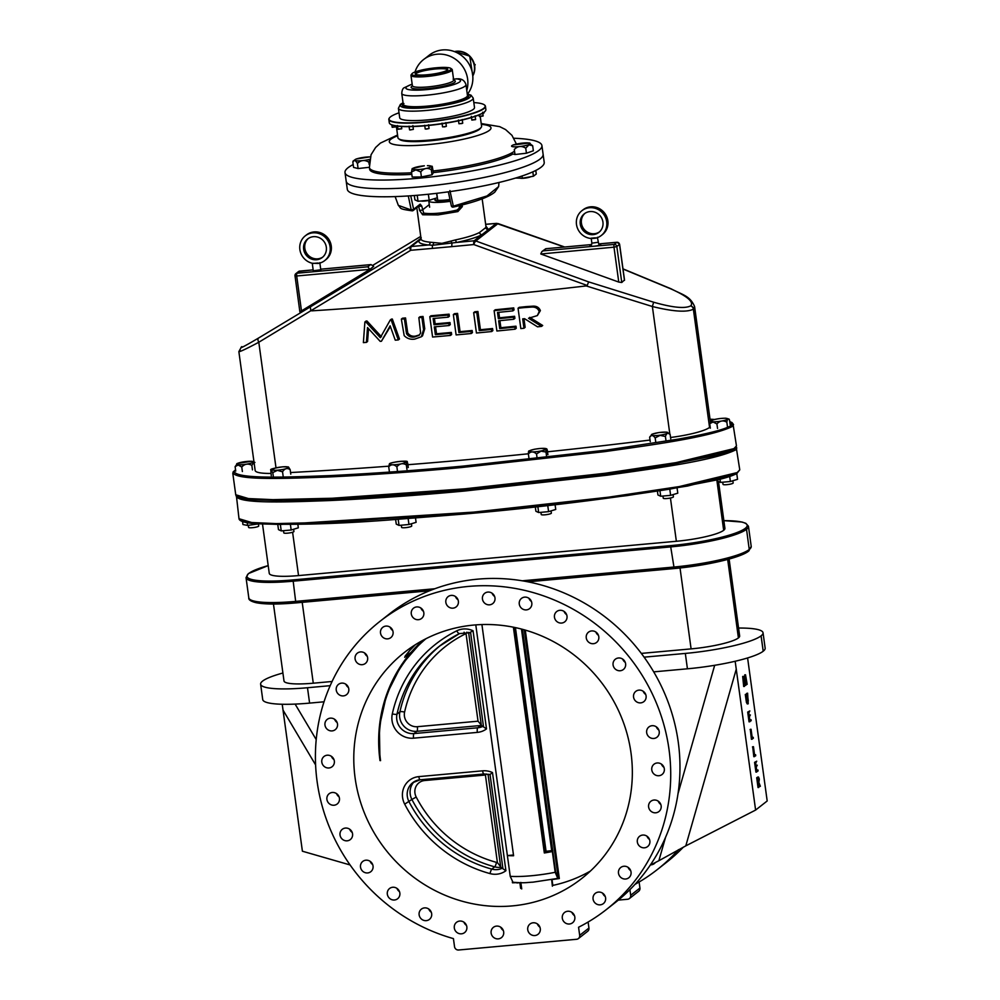 <?xml version="1.0" encoding="UTF-8"?>
<svg xmlns="http://www.w3.org/2000/svg" width="1000" height="1000" viewBox="0 0 1000 1000"><rect width="100%" height="100%" fill="white"/><g stroke="black" fill="none" stroke-linecap="round" stroke-linejoin="round"><path stroke-width="1.5" d="M618.35 900.1L627.6 899.262A3.725 3.538 -128.1 0 0 630.675 895.288L629.9 889.65M635.013 884.35A183.25 174.125 -128.1 0 0 657.2 869.65A183.25 174.125 -128.1 0 0 678.487 849.675M655.425 862.487A6.525 6.2 51.9 0 1 650.837 864.837M683.388 847.113A183.25 174.125 51.9 0 1 666.462 862.387L657.2 869.65M659.013 801.787A165.688 157.438 51.9 0 1 658.875 802.425A6.525 6.2 -128.1 0 0 660.775 804.4M662.95 765.55A165.688 157.438 51.9 0 1 662.95 766.5A6.525 6.2 -128.1 0 0 663.95 767.337M528.9 598.263A6.525 6.2 -128.1 0 0 529.538 599.525A165.688 157.438 51.9 0 1 530.462 599.738M492.075 593.2A6.525 6.2 -128.1 0 0 493.625 595.612A165.688 157.438 51.9 0 1 494.237 595.612M639.113 882.013L639.938 888.025A3.725 3.538 51.9 0 1 638.663 891.275L629.4 898.55M631.013 752.95A143.663 136.512 -128.1 0 0 543.55 636.775A143.663 136.512 -128.1 0 0 404.363 652.463A143.663 136.512 -128.1 0 0 355.112 778A143.663 136.512 -128.1 0 0 442.575 894.175A143.663 136.512 -128.1 0 0 581.763 878.487A143.663 136.512 -128.1 0 0 631.013 752.95M409.625 650.625A143.663 136.512 51.9 0 1 415.35 644.712L409.675 650.575A3.938 1.212 -137.7 0 1 409.675 650.575A3.938 1.212 -137.7 0 1 409.625 650.625L404.675 657.312A3.938 3.738 -128.1 0 0 405.363 655.8M588.112 922.038L588.938 928.05A3.725 3.538 51.9 0 1 587.65 931.312L578.4 938.575A3.725 3.538 -128.1 0 0 579.675 935.325L588.938 928.05M579.675 935.325L578.562 927.25A183.25 174.125 -128.1 0 0 606.2 909.675L615.462 902.412A183.25 174.125 -128.1 0 0 678.275 742.288A183.25 174.125 -128.1 0 0 566.725 594.113A183.25 174.125 -128.1 0 0 389.188 614.113L379.938 621.375A183.25 174.125 -128.1 0 0 317.113 781.513A183.25 174.125 -128.1 0 0 453.425 938.612L454.538 946.688A3.725 3.538 -128.1 0 0 458.612 950L576.6 939.287A3.725 3.538 -128.1 0 0 578.4 938.575M455.462 596.525A6.525 6.2 -128.1 0 0 458 599.763M420.913 608.062A6.525 6.2 -128.1 0 0 423.45 611.3M390.15 627.225A6.525 6.2 -128.1 0 0 392.688 630.462M364.712 653.062A6.525 6.2 -128.1 0 0 367.25 656.287M345.887 684.262A6.525 6.2 -128.1 0 0 348.425 687.5M334.6 719.275A6.525 6.2 -128.1 0 0 337.137 722.513M331.425 756.338A6.525 6.2 -128.1 0 0 333.963 759.575M336.538 793.6A6.525 6.2 -128.1 0 0 339.075 796.838M349.65 829.188A6.525 6.2 -128.1 0 0 352.188 832.425M370.138 861.325A6.525 6.2 -128.1 0 0 372.675 864.55M396.95 888.388A6.525 6.2 -128.1 0 0 399.487 891.612M428.75 909.013A6.525 6.2 -128.1 0 0 431.287 912.25M463.95 922.188A6.525 6.2 -128.1 0 0 466.488 925.425M500.775 927.237A6.525 6.2 -128.1 0 0 503.312 930.475M537.375 923.913A6.525 6.2 -128.1 0 0 539.913 927.15M571.925 912.387A6.525 6.2 -128.1 0 0 574.462 915.612M602.688 893.225A6.525 6.2 -128.1 0 0 605.225 896.45M628.125 867.387A6.525 6.2 -128.1 0 0 630.662 870.625M646.963 836.188A6.525 6.2 -128.1 0 0 649.5 839.412M494.975 597.888A6.525 6.2 -128.1 0 0 484.688 593.325A6.525 6.2 -128.1 0 0 486.425 604.3A6.525 6.2 -128.1 0 0 494.975 597.888M531.8 602.938A6.525 6.2 -128.1 0 0 521.512 598.375A6.525 6.2 -128.1 0 0 523.237 609.35A6.525 6.2 -128.1 0 0 531.8 602.938M567 616.112A6.525 6.2 -128.1 0 0 556.7 611.55A6.525 6.2 -128.1 0 0 558.438 622.525A6.525 6.2 -128.1 0 0 567 616.112M598.8 636.737A6.525 6.2 -128.1 0 0 588.5 632.175A6.525 6.2 -128.1 0 0 590.237 643.162A6.525 6.2 -128.1 0 0 598.8 636.737M625.612 663.8A6.525 6.2 -128.1 0 0 615.312 659.237A6.525 6.2 -128.1 0 0 617.05 670.212A6.525 6.2 -128.1 0 0 625.612 663.8M646.087 695.938A6.525 6.2 -128.1 0 0 635.8 691.363A6.525 6.2 -128.1 0 0 637.537 702.35A6.525 6.2 -128.1 0 0 646.087 695.938M659.212 731.525A6.525 6.2 -128.1 0 0 648.913 726.95A6.525 6.2 -128.1 0 0 650.65 737.938A6.525 6.2 -128.1 0 0 659.212 731.525M664.312 768.787A6.525 6.2 -128.1 0 0 654.025 764.212A6.525 6.2 -128.1 0 0 655.763 775.2A6.525 6.2 -128.1 0 0 664.312 768.787M661.15 805.85A6.525 6.2 -128.1 0 0 650.85 801.287A6.525 6.2 -128.1 0 0 652.588 812.262A6.525 6.2 -128.1 0 0 661.15 805.85M649.862 840.863A6.525 6.2 -128.1 0 0 639.575 836.3A6.525 6.2 -128.1 0 0 641.3 847.275A6.525 6.2 -128.1 0 0 649.862 840.863M631.038 872.075A6.525 6.2 -128.1 0 0 620.737 867.5A6.525 6.2 -128.1 0 0 622.475 878.487A6.525 6.2 -128.1 0 0 631.038 872.075M605.6 897.9A6.525 6.2 -128.1 0 0 595.3 893.337A6.525 6.2 -128.1 0 0 597.038 904.312A6.525 6.2 -128.1 0 0 605.6 897.9M574.825 917.062A6.525 6.2 -128.1 0 0 564.538 912.5A6.525 6.2 -128.1 0 0 566.275 923.475A6.525 6.2 -128.1 0 0 574.825 917.062M540.275 928.6A6.525 6.2 -128.1 0 0 529.987 924.025A6.525 6.2 -128.1 0 0 531.725 935.013A6.525 6.2 -128.1 0 0 540.275 928.6M503.675 931.925A6.525 6.2 -128.1 0 0 493.375 927.35A6.525 6.2 -128.1 0 0 495.112 938.337A6.525 6.2 -128.1 0 0 503.675 931.925M466.85 926.875A6.525 6.2 -128.1 0 0 456.562 922.3A6.525 6.2 -128.1 0 0 458.288 933.288A6.525 6.2 -128.1 0 0 466.85 926.875M431.662 913.7A6.525 6.2 -128.1 0 0 421.362 909.137A6.525 6.2 -128.1 0 0 423.1 920.113A6.525 6.2 -128.1 0 0 431.662 913.7M399.85 893.062A6.525 6.2 -128.1 0 0 389.562 888.5A6.525 6.2 -128.1 0 0 391.3 899.475A6.525 6.2 -128.1 0 0 399.85 893.062M373.038 866A6.525 6.2 -128.1 0 0 362.75 861.438A6.525 6.2 -128.1 0 0 364.487 872.412A6.525 6.2 -128.1 0 0 373.038 866M352.562 833.875A6.525 6.2 -128.1 0 0 342.262 829.312A6.525 6.2 -128.1 0 0 344 840.288A6.525 6.2 -128.1 0 0 352.562 833.875M339.438 798.288A6.525 6.2 -128.1 0 0 329.15 793.725A6.525 6.2 -128.1 0 0 330.875 804.7A6.525 6.2 -128.1 0 0 339.438 798.288M334.338 761.025A6.525 6.2 -128.1 0 0 324.038 756.462A6.525 6.2 -128.1 0 0 325.775 767.438A6.525 6.2 -128.1 0 0 334.338 761.025M337.5 723.962A6.525 6.2 -128.1 0 0 327.212 719.388A6.525 6.2 -128.1 0 0 328.95 730.375A6.525 6.2 -128.1 0 0 337.5 723.962M348.787 688.938A6.525 6.2 -128.1 0 0 338.488 684.375A6.525 6.2 -128.1 0 0 340.225 695.362A6.525 6.2 -128.1 0 0 348.787 688.938M367.625 657.738A6.525 6.2 -128.1 0 0 357.325 653.175A6.525 6.2 -128.1 0 0 359.062 664.15A6.525 6.2 -128.1 0 0 367.625 657.738M393.062 631.9A6.525 6.2 -128.1 0 0 382.762 627.337A6.525 6.2 -128.1 0 0 384.5 638.325A6.525 6.2 -128.1 0 0 393.062 631.9M423.825 612.737A6.525 6.2 -128.1 0 0 413.525 608.175A6.525 6.2 -128.1 0 0 415.262 619.163A6.525 6.2 -128.1 0 0 423.825 612.737M458.375 601.213A6.525 6.2 -128.1 0 0 448.075 596.65A6.525 6.2 -128.1 0 0 449.812 607.625A6.525 6.2 -128.1 0 0 458.375 601.213M606.2 909.675A183.25 174.125 -128.1 0 0 669.025 749.55A183.25 174.125 -128.1 0 0 557.463 601.375A183.25 174.125 -128.1 0 0 379.938 621.375M641.338 653.4L691.1 648.888A39.25 6.412 -7.8 0 0 738.413 637.913L738.462 637.888A39.25 6.412 -7.8 0 0 739.65 635.975L729.112 559.05M273.463 604.025L284 680.975A39.25 6.412 -7.8 0 0 313.275 683.2L332.088 681.488M316.212 739.6L295.125 704.1M747.6 657.95L767.188 800.975L755.612 810.062L685.8 845.863L658.863 860.725L665.525 837.425M678.037 793.6L714.675 665.3M658.863 860.725L650.25 865.138M735.163 661.263L755.612 810.062M760.088 786.45L758.575 782.638L758.787 787.463L757.45 777.7L758.512 777.013L759.35 779.1L758.838 782.425L760.362 786.237L759.338 786.513L758.675 784.875M757.712 777.075L756.7 777.763L758.037 787.537L758.787 787.463M745.788 685.375L743.925 679.025L744.438 686.425L743.425 676.413L745.562 683.6L745.512 674.775L747.175 684.287L745.75 677.613L745.825 685.337L745.025 685.438L744.338 683.088M746.95 684.45L746.2 684.525L745.8 682.275M744.788 680.925L744.725 674.862L745.512 674.775M744.438 686.425L743.688 686.5L742.675 676.475L743.45 676.388M746.425 702.412L747.288 703.95L748.225 703.8L746.425 702.412L745.288 694.488L746.263 694.25L747.85 702.825M747.325 702.875L746.637 693.425L747.613 693.188L748.225 703.8M749.812 720.125L751.038 719.688L751.175 720.688L749.038 721.838L747.7 712.075L749.837 710.925L748.812 712.837L749.225 715.837L750.387 714.938L749.163 715.375M752.2 737.575L753.2 737.3L753.337 738.3L751.425 739.287L750.312 729.35L751.062 729.275L752.262 738.037L753.2 737.3M754.587 754.987L755.588 754.712L755.725 755.725L753.812 756.7L752.688 746.762L753.45 746.688L754.65 755.462L755.588 754.712M756.7 770.4L757.925 769.963L758.062 770.962L755.925 772.113L754.587 762.35L756.725 761.2L755.7 763.112L756.112 766.112L757.275 765.2L756.038 765.638M350.075 864.95L302.4 851.213L282.225 704.25M282.913 673.012A62.85 10.263 -7.8 0 0 262.587 681.1A62.85 10.263 -7.8 0 0 260.625 684.175L262.725 699.55A62.85 10.263 -7.8 0 0 309.6 703.112L324.025 701.8M653.713 671.862L687.425 668.8A62.85 10.263 -7.8 0 0 763.188 651.237L763.225 651.2A62.85 10.263 -7.8 0 0 765.15 648.15L763.037 632.775A62.85 10.263 -7.8 0 0 738.562 628.038M315.6 764.925L283.087 710.2M736.3 669.038L685.8 845.863M260.625 684.175A62.85 10.263 -7.8 0 0 307.488 687.738L330.175 685.675M644.112 657.163L685.325 653.425A62.85 10.263 -7.8 0 0 761.075 635.85L761.112 635.825A62.85 10.263 -7.8 0 0 763.037 632.775M747.725 551.475A61.013 9.963 172.2 0 1 674.188 568.525L670.725 546.9L292.9 581.213A62.85 10.263 172.2 0 1 246.038 577.65L248.8 597.825A62.85 10.263 -7.8 0 0 295.663 601.388L293.025 579.913L670.85 545.6A61.737 10.088 -7.8 0 0 745.263 528.337A1.113 1.062 51.9 0 1 746.488 529.338A62.85 10.263 172.2 0 1 670.725 546.9L670.85 545.6M745.475 674.8L744.725 674.862M743.425 676.413L742.675 676.475M747.175 702.337L746.038 694.412L745.288 694.488M747.975 702.85L747.387 693.363L746.637 693.425M748.375 700.75L747.625 700.812M749.788 721.775L748.45 712.013L747.7 712.075M750.387 714.938L749.362 716.85L749.875 720.6L751.038 719.688M748.45 712.013L749.837 710.925M752.175 739.212L750.837 729.45L750.088 729.525M754.562 756.625L753.225 746.862L752.475 746.938M756.675 772.05L755.337 762.288L754.587 762.35M757.275 765.2L756.25 767.113L756.762 770.875L757.925 769.963M755.337 762.288L756.725 761.2M757.45 777.7L756.7 777.763M757.812 778.525L758.25 781.787L759.125 779.275L757.812 778.525M758.425 777.025L757.763 777.075M757.95 781.513L758.375 779.338L757.513 778.238M759.125 779.275L758.375 779.338M745.3 528.312A61.737 10.088 -7.8 0 0 723.863 520.65L742.062 522.05L745.863 523.325L748.45 526.25A62.85 10.263 172.2 0 1 746.525 529.3L749.25 549.5L746.525 529.3A1.113 1.062 51.9 0 0 745.3 528.312L745.263 528.337M248.875 573.413A1.113 1.062 51.9 0 0 248.337 573.625L248.375 573.6A1.113 1.062 51.9 0 1 248.375 573.6L268.2 565.612A61.737 10.088 -7.8 0 0 248.912 573.387L248.875 573.413A61.737 10.088 -7.8 0 0 293.025 579.913M718.5 481.5L724.912 528.362A39.25 6.412 172.2 0 1 723.713 530.262L723.675 530.3A39.25 6.412 172.2 0 1 676.363 541.275L298.538 575.588A39.25 6.412 172.2 0 1 269.262 573.362L262.512 524.1M717.525 479.85L717.7 481.125L720.462 482.4L730.387 481.5L737.55 479.325L736.762 473.6A1.113 1.013 -119 0 1 736.35 473.725L687.6 486.025L626.825 495.625L504.975 510.112L280.475 524.475M280.338 524.475L255.275 523.612L240.512 520.237M736.737 473.612A1.113 1.013 -119 0 0 737.225 472.562L739.762 469.837L736.737 473.612C732.75 475.637 726.737 477.625 718.7 479.562L669.788 489.125C600.388 499.9 531.825 508.2 464.1 514.038L386.825 520.163C336.262 523.962 292.575 525.15 255.763 523.7C244.975 522.888 239.387 521.237 239 518.725L251.737 522.525L276.163 523.6L335.588 522.188L468.325 512.712L608.513 497.188L679.287 486.575L737.225 472.562M733.775 449.363L735.25 448.075M236.213 495.875A1.113 1.087 -149.5 0 0 236.225 496.125C238.875 504.3 291.775 501.875 330.85 500.513C373.6 498.475 418.237 495.312 464.762 491.012L607.413 475.175C651.475 468.95 714.15 460.688 735.65 449.9L736.5 449.038A1.113 1.087 34.4 0 0 735.612 448.088M658.238 801.162A6.525 6.2 -128.1 0 0 658.875 802.425M661.413 764.1A6.525 6.2 -128.1 0 0 662.95 766.5M656.312 726.838A6.525 6.2 -128.1 0 0 658.85 730.075M643.188 691.25A6.525 6.2 -128.1 0 0 645.725 694.488M622.7 659.125A6.525 6.2 -128.1 0 0 625.237 662.35M595.887 632.062A6.525 6.2 -128.1 0 0 598.425 635.3M564.087 611.425A6.525 6.2 -128.1 0 0 566.625 614.663M529.538 599.525A6.525 6.2 -128.1 0 0 531.438 601.487M493.625 595.612A6.525 6.2 -128.1 0 0 494.613 596.438M551.962 879.55L552.863 885.4A142.875 135.762 -128.1 0 0 590.438 871.038M522.487 629.325L555.65 872.138L559.325 878.55L551.475 879.638M425.913 638.737A142.875 135.762 -128.1 0 0 380.562 760.638M516.812 882.625L512.487 882.812L512.375 882M482.625 770.825A19.663 18.688 51.9 0 1 492.488 772.575L505.925 870.725A19.663 18.688 51.9 0 1 490.037 873.6A132.5 125.913 51.9 0 1 404.688 804.15A19.663 18.688 51.9 0 1 402.587 797.562A19.663 18.688 51.9 0 1 418.837 776.625L482.625 770.825A3.938 1.037 84.8 0 0 483.938 773.988A3.938 1.037 84.8 0 0 484.113 773.925M473.05 630.763L486.5 728.913A19.663 18.688 51.9 0 1 477.35 732.387L413.562 738.175A19.663 18.688 51.9 0 1 392.05 720.675A19.663 18.688 51.9 0 1 392.312 713.863A132.5 125.913 51.9 0 1 456.775 630.812A19.663 18.688 51.9 0 1 473.05 630.763L469.862 632.525M500.775 867.262A15.738 14.95 51.9 0 1 494.712 866.85L491.812 869.112A15.738 14.95 -128.1 0 0 502.15 868.263L500.875 867.25M488.025 774.188L500.825 867.65M502.15 868.263L505.925 870.725M502.95 868.725L490.037 774.475L489.288 774.35M481.35 725.438A15.738 14.95 51.9 0 1 480.688 725.512L416.9 731.312A15.738 14.95 51.9 0 1 399.9 711.85L397 714.125A15.738 14.95 -128.1 0 0 396.788 719.575A15.738 14.95 -128.1 0 0 414 733.575L477.788 727.788A15.738 14.95 -128.1 0 0 482.725 726.438L481.438 725.425M482.725 726.438L483.525 726.9L470.613 632.663M556.962 878.525L557.737 878.325L555.188 872.288L552.337 851.5L544.325 852.975L513.387 627.188M512.962 882.262L510.225 876.325L475.788 624.888M513.488 855.013L507.388 855.562A39.337 6.425 172.2 0 0 513.587 855.763L481.912 624.562M544.325 852.975A39.337 6.425 -7.8 0 0 551.475 851.7M490.037 774.475L492.488 772.575M486.5 728.913L483.525 726.9M424.712 780.525A11.8 11.213 -128.1 0 0 416.213 797.05A124.637 118.438 -128.1 0 0 496.5 862.375A11.8 11.213 -128.1 0 0 497.4 862.575L485.412 775.013L424.712 780.525A3.938 1.037 -95.2 0 0 424.5 779.388M486.213 773.962L485.412 775.013M500.9 867.062L497.4 862.575M465.213 634A124.637 118.438 -128.1 0 0 404.588 712.113A11.8 11.213 -128.1 0 0 417.337 726.7L478.038 721.188L466.037 633.638A11.8 11.213 -128.1 0 0 465.213 634A3.938 1.2 -116.3 0 0 464.075 632.212M466.925 632.15L466.037 633.638M481.475 725.238L478.038 721.188M557 878.512L532.975 882.163C526.05 882.463 525.837 883.263 512.975 882.262L512.487 882.812M525.288 630.1L559.325 878.55L557.737 878.325A0.787 0.712 -97.7 0 0 558.25 877.525M557.65 878.337A0.787 0.762 -88 0 0 558.2 877.513L524.263 629.812M514.412 627.4L545.225 852.262L546.062 851.275L552.8 850.525M450.35 201.287A20.238 3.312 172.2 0 1 428.762 200.912L429.625 207.213M435.863 198.225A14 2.288 -7.8 0 0 435.262 198.6A14 2.288 -7.8 0 0 434.837 199.275A14 2.288 -7.8 0 0 449.975 199.513M434.837 199.275L434.95 200.062A14 2.288 -7.8 0 0 450.138 200.287M235.562 469.95L233.962 471.4C236.95 479.538 290.175 477.025 329.325 475.637C372.2 473.575 416.962 470.375 463.612 466.05L606.6 450.087L678.562 439.062C700.738 435.062 727.938 429.45 732.013 424.6L729.775 421.737M714.575 419.487L710.025 419.237M270.975 473.438A39.337 6.425 172.2 0 1 255.15 470.475L238.863 351.613L241.488 346.863A3.938 3.738 51.9 0 1 241.488 346.863L241.488 346.863A3.938 3.738 51.9 0 1 241.85 346.625C238.6 349.375 244.137 346.538 258.463 338.1L409.862 246.975A3.938 1 58.7 0 0 410.763 250.275L258.8 342.25L276 467.837M650.025 440.062A973.875 159.062 172.2 0 1 547.525 451.8M528.35 453.787A973.875 159.062 172.2 0 1 407.9 464.712M388.675 466.188A973.875 159.062 172.2 0 1 290.562 472.537M669.75 433.425L652.375 306.512C673.325 311.65 686.988 312.525 693.363 309.15L709.562 427.413A39.337 6.425 172.2 0 1 670.55 437.488M709.562 427.413L693.475 309.05L694.587 306.55C689.987 295.675 682.513 294.913 671.125 288.812A3.938 1.375 -67.1 0 1 671.137 288.825L622.975 268.85M233.962 471.4A1.113 1.087 -149.4 0 0 233.025 472.612C235.625 480.788 288.525 478.375 327.587 477.013C370.325 474.988 414.963 471.825 461.5 467.525L604.163 451.7C648.225 445.475 710.913 437.212 732.412 426.413L733.25 425.562A1.113 1.087 34.6 0 0 732.013 424.6M237.237 496.287L251.825 499.637L276.6 500.525L335.725 498.975L467.125 489.5L605.7 474.113L675.662 463.625L733.05 449.787A1.113 1.013 -119 0 0 733.925 448.625L736.462 445.9L733.45 449.663C729.538 451.662 723.662 453.612 715.8 455.525L666.975 465.112C597.438 475.913 528.737 484.237 460.863 490.087L383.587 496.213C333.013 500.012 289.325 501.188 252.512 499.738C241.713 498.938 236.112 497.275 235.738 494.762L248.463 498.575L272.887 499.65L332.287 498.25L465.025 488.787L605.212 473.263L676 462.638L733.925 448.625M586.2 285.925L587.2 285.475L473.775 244.55A3.938 0.887 -69.3 0 1 475.825 240.987L588.65 281.9L653.637 302.213L652.375 306.512L586.2 285.925A973.875 159.062 172.2 0 1 311.737 310.85M499.913 320.675L500.875 327.713A973.875 159.062 -7.8 0 0 515.975 326.188L516.263 328.275L515.1 329.175L514.812 327.088A978.6 159.825 172.2 0 1 499.725 328.625L498.65 320.8A978.6 159.825 -7.8 0 0 513.737 319.262L513.462 317.188A978.6 159.825 172.2 0 1 498.363 318.712L497.512 312.45A978.6 159.825 -7.8 0 0 512.863 310.9L512.575 308.812A978.6 159.825 172.2 0 1 494.113 310.675L496.887 331.025A978.6 159.825 -7.8 0 0 515.1 329.175M498.775 312.325L499.525 317.8A973.875 159.062 -7.8 0 0 514.612 316.275L514.9 318.363L513.737 319.262M494.113 310.675L495.262 309.762A973.875 159.062 -7.8 0 0 513.737 307.9L514.025 309.988L512.863 310.9M453.338 314.587L454.487 313.675A973.875 159.062 -7.8 0 0 457.575 313.387L460.075 331.65A973.875 159.062 -7.8 0 0 472.163 330.513L472.45 332.6L471.287 333.512L471.012 331.425A978.6 159.825 172.2 0 1 458.913 332.55L456.413 314.3A978.6 159.825 172.2 0 1 453.338 314.587L456.112 334.925A978.6 159.825 -7.8 0 0 471.287 333.512M418.85 317.638L420 316.737A973.875 159.062 -7.8 0 0 423.05 316.475L424.738 328.762L422.512 335.85L421.35 336.75L423.575 329.663L421.9 317.375A978.6 159.825 172.2 0 1 418.85 317.638L420.625 333.013L419.038 335.35L414.325 337.025C410.975 337.55 408.375 336.45 406.55 333.738L404.387 318.863A978.6 159.825 172.2 0 1 401.35 319.113L404.188 335.637C407.125 338.6 410.65 339.762 414.787 339.1L421.35 336.75M401.35 319.113L402.5 318.2A973.875 159.062 -7.8 0 0 405.538 317.95L407.713 332.837C409.55 335.55 412.137 336.637 415.487 336.112L419.575 334.862M368.525 328.663L367.575 341.488L366.413 342.4L367.512 327.562L380.2 341.362A978.6 159.825 -7.8 0 0 381.425 341.262L390.138 325.812L395.262 340.175A978.6 159.825 -7.8 0 0 398.312 339.925L391.163 319.938A978.6 159.825 172.2 0 1 390.262 320L380.3 337.663L365.8 321.9A978.6 159.825 172.2 0 1 364.9 321.962L363.375 342.625A978.6 159.825 -7.8 0 0 366.413 342.4M390.387 326.512L381.425 341.262M390.262 320L391.425 319.1A973.875 159.062 -7.8 0 0 392.325 319.025L399.475 339.012L398.312 339.925M364.9 321.962L366.062 321.05A973.875 159.062 -7.8 0 0 366.962 320.988L381.463 336.75M435.55 326.75L436.512 333.775A973.875 159.062 -7.8 0 0 451.35 332.45L451.637 334.538L450.475 335.438L450.188 333.35A978.6 159.825 172.2 0 1 435.363 334.688L434.288 326.863A978.6 159.825 -7.8 0 0 449.125 325.525L448.837 323.45A978.6 159.825 172.2 0 1 434 324.775L433.137 318.512A978.6 159.825 -7.8 0 0 448.237 317.162L447.95 315.075A978.6 159.825 172.2 0 1 429.8 316.7L432.587 337.038A978.6 159.825 -7.8 0 0 450.475 335.438M434.412 318.4L435.163 323.862A973.875 159.062 -7.8 0 0 449.988 322.537L450.275 324.625L449.125 325.525M429.8 316.7L430.95 315.788A973.875 159.062 -7.8 0 0 449.1 314.163L449.387 316.25L448.237 317.162M473.663 312.675L474.825 311.762A973.875 159.062 -7.8 0 0 477.912 311.462L480.425 329.725A973.875 159.062 -7.8 0 0 492.575 328.537L492.863 330.625L491.712 331.538L491.425 329.45A978.6 159.825 172.2 0 1 479.263 330.637L476.763 312.375A978.6 159.825 172.2 0 1 473.663 312.675L476.45 333.013A978.6 159.825 -7.8 0 0 491.712 331.538M523.962 318.738L525.138 327.35L523.975 328.263L522.688 318.875A978.6 159.825 -7.8 0 0 524.55 318.675L537.525 326.825A978.6 159.825 -7.8 0 0 541.525 326.4L528.538 318.263L537.35 315.587L539.225 311.525C537.962 308.412 535.538 306.938 531.95 307.062L524.55 307.562A978.6 159.825 172.2 0 1 518.05 308.238L520.837 328.587A978.6 159.825 -7.8 0 0 523.975 328.263M529.7 317.35L542.688 325.487L541.525 326.4M518.05 308.238L519.212 307.337A973.875 159.062 -7.8 0 0 525.712 306.65L533.112 306.15C536.7 306.025 539.125 307.512 540.388 310.613L537.35 315.6M366.962 320.988L365.8 321.9M392.325 319.025L391.163 319.938M405.538 317.95L404.387 318.863M407.713 332.837L406.55 333.738M415.487 336.112L414.325 337.025M423.05 316.475L421.9 317.375M449.1 314.163L447.95 315.075M435.163 323.862L434 324.775M449.988 322.537L448.837 323.45M436.512 333.775L435.363 334.688M451.35 332.45L450.188 333.35M457.575 313.387L456.413 314.3M460.075 331.65L458.913 332.55M472.163 330.513L471.012 331.425M477.912 311.462L476.763 312.375M480.425 329.725L479.263 330.637M492.575 328.537L491.425 329.45M513.737 307.9L512.575 308.812M499.525 317.8L498.363 318.712M514.612 316.275L513.462 317.188M500.875 327.713L499.725 328.625M515.975 326.188L514.812 327.088M533.112 306.15L531.95 307.062M540.388 310.613L539.225 311.525M485.9 226.112L488.45 229.575L481.987 234.638C476.912 237.338 468.512 239.925 456.8 242.425A958.988 156.625 -7.8 0 0 474.175 240.775A3.938 0.912 -95.5 0 0 473.775 244.55A962.837 157.262 172.2 0 1 451.875 246.625L432.413 248.388A3.938 1.087 -95.1 0 1 432.612 245.263L428.575 244.988C420.988 244.237 417.875 242.688 419.225 240.35L421.037 238.525M623 269.025L670.713 288.812C687.2 296.175 693.9 301.825 690.812 305.763A3.938 3.738 -128.1 0 1 693.475 309.05L693.363 309.15A3.938 3.738 51.9 0 0 690.7 305.863C684.95 308.837 672.6 307.625 653.637 302.213M564.35 247.037L496.45 223.375A3.938 1.175 -94.8 0 1 496.7 223.425M540.837 253.988L618.763 282.075L613.987 247.175L540.837 253.988M624.425 280L621.763 282.5L618.763 282.075M587.2 285.475L588.65 281.9M432.413 248.388A962.837 157.262 172.2 0 1 410.763 250.275A3.938 1.175 -94.8 0 1 411.413 246.475A958.988 156.625 -7.8 0 0 428.575 244.988A2.362 1.812 93.6 0 0 430.05 242.2L441.938 243.35L455.637 239.875C466.763 237.488 474.738 235.012 479.55 232.463L485.8 227.55A2.362 2.312 -157.8 0 0 488.45 229.575L496.262 223.45A958.988 156.625 -7.8 0 0 485.662 224.35M455.637 239.875A2.362 0.787 -101.2 0 0 456.8 242.425L432.612 245.263A2.362 1.412 -76.9 0 0 433.55 242.862M451.875 246.625A3.938 1 -95.3 0 1 452.025 243.5L451.087 241.262M420.75 236.388L373.05 265.175L420.75 236.388M369.8 269.35L296.7 275.988L301.475 310.887L369.812 269.425A2.362 2.237 -128.1 0 0 369.8 269.35L367.8 266.8L370.513 264.675L320.712 269.188L371 264.587L373.675 266.312A2.362 2.237 51.9 0 1 373.675 266.388L369.812 269.425M301.475 310.887L299.862 311.8L295.012 275.75A2.362 2.237 -128.1 0 1 295.825 273.688L294.938 275.863L296.7 275.988A2.362 0.625 -95.2 0 1 296.962 273.225L367.8 266.8M373.675 266.388L369.825 269.55M258.463 338.1A3.938 1.913 59.3 0 0 258.8 342.25C242.763 350.75 236.55 353.425 240.15 350.3M310.4 307.175L310.75 310.575M313.425 270.775L320.65 269.788M318.137 262.987L313.15 263.438A15.738 14.95 51.9 0 1 300.35 251.825A15.738 14.95 51.9 0 1 305.275 235.85A15.738 14.95 51.9 0 1 326.75 238.988A15.738 14.95 51.9 0 1 324.7 260.6A15.738 14.95 51.9 0 1 318.212 263.45L312.262 263.263L313.312 270.963M316.575 259.75A11.8 11.213 51.9 0 1 307.7 238.938A11.8 11.213 51.9 0 1 325.462 244.088A11.8 11.213 51.9 0 1 316.575 259.75M322.837 257.025A11.8 11.213 51.9 0 1 308.3 238.5M305.275 235.837L306.438 234.938A15.738 14.95 51.9 0 1 327.912 238.075A15.738 14.95 51.9 0 1 325.863 259.688L324.7 260.6M599.125 244.025A5.487 0.9 172.2 0 1 600.55 244.7A5.487 0.9 172.2 0 1 593.95 246.225A5.487 0.9 172.2 0 1 590.025 245.65A5.487 0.9 172.2 0 1 591.287 245.1M601.3 235.475A15.738 14.95 -128.1 0 1 595.5 238.2L591.862 238.538A15.738 14.95 -128.1 0 1 577.288 227.725A15.738 14.95 -128.1 0 1 581.875 210.725L583.038 209.812A15.738 14.95 -128.1 0 1 604.513 212.963A15.738 14.95 -128.1 0 1 602.463 234.575L601.312 235.475A15.738 14.95 -128.1 0 0 603.35 213.875A15.738 14.95 -128.1 0 0 581.875 210.725M591.812 238.125L595.45 237.8M584.9 213.388A11.8 11.213 -128.1 0 0 599.438 231.912M590.013 211.562A11.8 11.213 -128.1 0 0 581.125 227.237A11.8 11.213 -128.1 0 0 598.875 232.387A11.8 11.213 -128.1 0 0 590.013 211.562M540.812 253.825L541.9 251.55L543.337 250.85L614.25 244.412L616.962 242.288A2.362 0.625 -95.2 0 1 617.062 242.25A2.362 0.625 -95.2 0 1 617.188 242.275M545.775 248.725L591.688 244.55L545.775 248.725L541.9 251.55M462.15 205.075L462.362 206.575L457.863 211.575L438.038 214.913L422.625 214.775L419.6 210.45L418.638 206.225M421 238.238L409.862 246.975A3.938 3.738 51.9 0 1 411.413 246.475L419.225 240.35A2.362 2.312 -157.8 0 0 421.075 238.95A2.362 2.312 -157.8 0 0 421.087 238.925L416.812 207.65M479.55 232.463A2.362 2.1 -116.5 0 0 481.987 234.638L474.175 240.775A3.938 3.738 -128.1 0 1 475.825 240.987L497.9 223.663A3.938 3.738 51.9 0 0 496.262 223.45A3.938 1.175 -94.8 0 1 496.45 223.375L485.65 224.3M410.737 195.775L413.625 209.3L420.163 204.163L421.725 206L423.675 213.125C432.025 214.25 443.113 213.25 456.9 210.1L458.625 209.2L459.913 205.613M449.925 190.575L453.325 206.175L451.375 206.038L448.4 191.825M453.325 206.175L487.013 195.95L498.65 186.562L494.8 192.113C488.85 197.188 474.938 202.2 453.038 207.125L453.325 206.175M395.138 196.6L398.338 205.375L411.238 209.988L408.288 195.95M398.338 205.375L398.338 205.375C401.587 208.438 397.8 208.787 412.163 210.825L413.15 210.538A1.412 1.338 51.9 0 0 413.625 209.3L411.238 209.988A1.412 1.113 94.3 0 0 412.163 210.825L412.163 210.825A1.412 1.113 94.3 0 0 412.463 210.8A1.412 1.338 51.9 0 0 413.15 210.538L419.688 205.4A1.412 1.338 51.9 0 0 420.163 204.163M419 205.675L419.05 206.375L421.725 206M457.863 211.575A1.412 0.737 -103.6 0 0 456.9 210.1L459.762 207.862M422.625 214.775A1.412 1.25 -79.9 0 1 423.675 213.125M254.013 462.188L251.838 465.387C248.1 463.237 244.737 463.787 241.762 467.038L238.188 465L235.113 466.625L237.6 463.387M242.15 462.125L244.312 461.763M250.387 461.287L251.562 461.275M235.113 466.625L235.725 471.112M241.762 467.038L242.375 471.525M251.838 465.387L252.463 469.875M251.7 461.275L253.95 461.737M258.438 523.925L258.725 526.025A5.112 0.838 172.2 0 1 255.463 527.263A5.112 0.838 172.2 0 1 249.788 527.775A5.112 0.838 172.2 0 1 248.588 527.413L248.3 525.35M288.45 466.95L290.163 469.663C287.25 467.675 284.7 468.4 282.538 471.812L277.413 470.363L272.787 472.587L270.788 469.95L271.275 475.688M271.112 469.888L275.462 468M281.863 466.925L282.75 466.838M272.787 472.587L273.4 477.075M282.538 471.812L283.163 476.3M290.163 469.663L290.775 474.15M282.913 466.825L284.488 466.75M293.637 529.25L293.938 531.475A5.112 0.838 172.2 0 1 287.3 533.188A5.112 0.838 172.2 0 1 283.8 532.863L283.5 530.688M406.75 462.125L407.663 463.025L406.75 462.125L406.337 464.9C402.812 462.837 399.65 463.475 396.875 466.812C393.787 464.125 391.062 464.15 388.725 466.863L389.425 463.8C390.887 462.013 408.837 460.2 407.238 461.825M388.725 466.863L389.35 471.35M396.875 466.812L397.488 471.3M406.337 464.9L406.962 469.387M407.663 463.025L408.275 467.512M402.075 461.275L406.912 461.925M392.9 462.6L395.588 462.013M411.65 525.875A5.112 0.838 172.2 0 1 411.725 525.988A5.112 0.838 172.2 0 1 411.675 526.125A5.112 0.838 172.2 0 1 406.388 527.562A5.112 0.838 172.2 0 1 401.587 527.375A5.112 0.838 172.2 0 1 401.625 527.25M529.05 450.938L534.237 449.3C541.163 448.162 545.375 448.05 546.862 448.963L547.3 450.163C546.487 448.075 546.05 448.7 545.988 452.025L541 451.15L536.525 453.938C533.425 451.262 530.712 451.275 528.375 454C528.438 450.662 528.875 450.05 529.675 452.125M532.525 449.725L534.163 449.338M528.375 454L528.987 458.475M536.525 453.938L537.137 458.425M545.988 452.025L546.6 456.512M547.3 450.163L547.913 454.65M541.7 448.4L546.55 449.062M534.338 449.3L535.212 449.137M551.05 510.887L551.362 513.125A5.112 0.838 172.2 0 1 548.25 514.338A5.112 0.838 172.2 0 1 541.225 514.513L540.925 512.337M665.825 432.113L670.113 434.338C668.175 432.35 666.6 433.062 665.413 436.488L660.037 435.363L655.175 437.925C652.95 434.988 651.1 434.762 649.638 437.225L652.913 433.938M658.188 432.688L651.95 434.225M649.638 437.225L650.25 441.712M655.175 437.925L655.788 442.413M665.413 436.488L666.025 440.962M670.113 434.338L670.738 438.825M673.1 494.6L673.4 496.825A5.112 0.838 172.2 0 1 668.575 498.338A5.112 0.838 172.2 0 1 663.263 498.225L662.962 496.037M711.213 420.613C714.8 419.125 719.613 418.325 725.612 418.212L729.112 419.137L729.562 420.188C728.275 418.15 727.375 418.825 726.85 422.188C723.162 420.075 719.85 420.662 716.925 423.95L713.075 421.987L709.712 423.688L711.712 420.5M715.825 419.237L718.125 418.812M724.388 418.25L725.512 418.212M709.712 423.688L710.337 428.175M716.925 423.95L717.537 428.438M726.85 422.188L727.463 426.675M729.562 420.188L730.175 424.675M725.7 418.225L728.787 419M732.85 480.75L733.162 482.987A5.112 0.838 172.2 0 1 730.075 484.188A5.112 0.838 172.2 0 1 724.488 484.75A5.112 0.838 172.2 0 1 723.025 484.375L722.725 482.2M720.462 482.4L720.025 479.225M730.387 481.5L729.7 476.475M258.525 523.888L247.587 525.438L242.95 524.538L242.562 521.638M247.587 525.438L247.213 522.725M297.85 524.362L298.325 527.825L291.163 530L281.238 530.9L278.475 529.625L277.775 524.487M281.238 530.9L280.363 524.5M291.163 530L290.413 524.462M415.525 518.1L416.1 522.337L408.95 524.5L399.025 525.413L396.262 524.138L395.625 519.562M399.025 525.413L398.2 519.375M408.95 524.5L408.15 518.65M555.087 504.712L555.737 509.462L548.587 511.637L538.663 512.537L535.9 511.262L535.3 506.938M538.663 512.537L537.863 506.65M548.587 511.637L547.75 505.55M677.062 487.9L677.788 493.175L670.625 495.35L660.7 496.25L657.938 494.975L657.412 491.112M660.7 496.25L659.95 490.712M670.625 495.35L669.775 489.125M420.288 186.825A99.375 16.225 172.2 0 1 346.188 181.2L347.3 189.288A99.375 16.225 172.2 0 0 434.15 193.612A99.375 16.225 172.2 0 0 540.962 167.312A99.375 16.225 172.2 0 0 544.212 162.325L543.1 154.225A99.375 16.225 172.2 0 1 420.288 186.825M513.938 138.25A99.375 16.225 172.2 0 1 541.925 145.588A99.375 16.225 172.2 0 1 419.113 178.188A99.375 16.225 172.2 0 1 345 172.562A99.375 16.225 172.2 0 1 353.175 164.562M411.825 174.387A74.538 12.175 172.2 0 1 369.625 169.188L369.4 167.575A74.538 12.175 172.2 0 0 411.6 172.775M528.875 142.975L532.663 145.712L528.925 144.875L525.75 148.175C521.5 145.562 517.688 146 514.3 149.475L514.987 154.512L512.925 153.988A74.538 12.175 172.2 0 1 433.375 172.587M541.925 145.588L543.1 154.225A99.375 16.225 172.2 0 1 539.85 159.213A99.375 16.225 172.2 0 1 433.038 185.525A99.375 16.225 172.2 0 1 346.188 181.2L345 172.562M411.488 172L412.188 177.037L421.413 176.962L432.025 174.8L433.4 172.712L432.225 166.3L431.325 169.75C427.362 167.438 423.837 168.162 420.725 171.912L415.825 169.887L411.488 172L412.188 168.562L424.363 165.8A9.425 1.538 172.2 0 0 413.438 168.088A9.425 1.538 172.2 0 0 416.2 169.65A9.425 1.538 172.2 0 0 429.275 167.6A9.425 1.538 172.2 0 0 427.4 165.675M420.725 171.912L421.413 176.962M431.325 169.75L432.025 174.8M431.637 199.5A5.75 0.938 172.2 0 1 422.8 201.137A5.75 0.938 172.2 0 1 420.962 201M436.625 193.325L437.238 197.8L429.188 200.25L418.025 201.262L414.9 199.838L414.312 195.512M429.188 200.25L428.363 194.25M418.025 201.262L417.2 195.287M535.788 170.45L536.275 174L533.425 176.238L522.337 178.238L515.612 178.038M533.425 176.238L532.825 171.85M522.337 178.238L522.025 176M356.188 159L357.475 158.65M364.137 157.312L366.562 157.05M353.137 161.038L356.05 159.05M369.462 160.413L368.862 162.2C364.625 159.6 360.8 160.025 357.413 163.5C355.475 160.075 353.963 159.688 352.875 162.338L353.562 167.387L358.1 168.55L369.363 167.275M370.3 156.838L356.112 159.025L352.962 161.325L352.875 162.338M357.413 163.5L358.1 168.55M368.862 162.2L369.175 164.438M514.987 154.512L526.438 153.225L533.362 150.762L532.663 145.712M525.75 148.175L526.438 153.225M521.025 143.275L523.438 143.012M513.075 144.963L514.35 144.613M530.662 176.737A5.75 0.938 172.2 0 1 529.9 177.075A5.75 0.938 172.2 0 1 524.6 178.15A5.75 0.938 172.2 0 1 520.05 178.175M472.762 75.662A16.5 15.675 -128.1 0 0 469.4 56.3A16.5 15.675 -128.1 0 0 454.725 51.7M474.588 65.312L475.238 64.8L474.613 65.45M474.25 63.825L475.238 64.8M447.3 70.1A15.925 2.6 -7.8 0 0 447.325 69.9A15.925 2.6 -7.8 0 0 433.338 69.212A15.925 2.6 -7.8 0 0 416.25 73.45A15.925 2.6 -7.8 0 0 415.763 74.225A15.925 2.6 -7.8 0 0 415.838 74.412M447.238 70.15A16.413 2.675 172.2 0 1 430.975 74.35A16.413 2.675 172.2 0 1 415.513 74.225A16.413 2.675 172.2 0 1 415.725 73.012A16.413 2.675 172.2 0 1 434.663 68.513A16.413 2.675 172.2 0 1 447.575 69.825A16.413 2.675 172.2 0 1 447.238 70.15M411.987 73.713A19.875 3.25 -7.8 0 1 412.4 73.325A19.875 3.25 -7.8 0 1 434.55 67.938L438.1 67.625A19.875 3.25 -7.8 0 1 450.825 68.4L451.887 69.188A20.838 3.4 172.2 0 1 452.25 69.7A20.838 3.4 172.2 0 1 451.613 70.713A20.838 3.4 172.2 0 1 429.263 76.25A20.838 3.4 172.2 0 1 410.962 75.362A20.838 3.4 172.2 0 1 411.175 74.763L411.987 73.713A19.875 3.25 -7.8 0 0 427.625 75.312A19.875 3.25 -7.8 0 0 450.562 69.85A19.875 3.25 -7.8 0 0 450.825 68.4M453.113 79.15L458 78.8M466.775 90.512A27.9 26.513 -128.1 0 0 467.625 79.05A27.9 26.513 -128.1 0 0 437.088 54.212A27.9 26.513 -128.1 0 0 415.012 71.975M403.062 102.95A35.337 5.775 -7.8 0 0 401.55 103.912A35.337 5.775 -7.8 0 0 426.825 107.625A35.337 5.775 -7.8 0 0 469.412 97.75A35.337 5.775 -7.8 0 0 467.275 94.15M398.413 108.312L399.7 117.75A37.75 6.162 -7.8 0 0 432.85 119.375A37.75 6.162 -7.8 0 0 473.35 109.325A37.75 6.162 -7.8 0 0 474.5 107.5L473.2 98.062A37.75 6.162 172.2 0 1 472.05 99.9A37.75 6.162 172.2 0 1 431.562 109.938A37.75 6.162 172.2 0 1 398.413 108.312L400.387 104.375L403.038 102.775M412.175 84.225A27.575 4.5 -7.8 0 0 406.737 86.725A27.575 4.5 -7.8 0 0 426.463 89.625A27.575 4.5 -7.8 0 0 459.7 81.912A27.575 4.5 -7.8 0 0 456.213 78.8M467.413 95.138A33.375 5.45 172.2 0 1 467.525 97.925A33.375 5.45 172.2 0 1 427.8 107.2A33.375 5.45 172.2 0 1 403.2 103.938M453.7 80.213A22.287 3.638 172.2 0 1 454.625 82.375A22.287 3.638 172.2 0 1 427.762 88.612A22.287 3.638 172.2 0 1 411.825 86.263A22.287 3.638 172.2 0 1 412.388 85.875M467.575 94.038A27.513 26.137 -128.1 0 0 472.625 74.425A27.513 26.137 -128.1 0 0 455.875 52.188A27.513 26.137 -128.1 0 0 429.225 55.188L424.988 58.513M399.025 112.812A48.5 7.925 -7.8 0 0 390.525 116.85A48.5 7.925 -7.8 0 0 389.538 117.812A48.5 7.925 -7.8 0 0 427.7 121.713A48.5 7.925 -7.8 0 0 483.663 108.387A48.5 7.925 -7.8 0 0 484.312 104.838A48.5 7.925 -7.8 0 0 473.825 102.575M484.438 104.938A48.738 7.963 172.2 0 1 484.575 105.025A48.738 7.963 172.2 0 1 485.425 106.25A48.738 7.963 172.2 0 1 483.938 108.612A48.738 7.963 172.2 0 1 431.65 121.575A48.738 7.963 172.2 0 1 388.837 119.475A48.738 7.963 172.2 0 1 389.325 118.075A48.738 7.963 172.2 0 1 389.438 117.95M388.837 119.475L389.3 122.775A48.738 7.963 -7.8 0 0 390.138 123.987A48.738 7.963 -7.8 0 0 436.1 124.388A48.738 7.963 -7.8 0 0 484.387 111.912A48.738 7.963 -7.8 0 0 485.387 110.938A48.738 7.963 -7.8 0 0 485.875 109.55L485.425 106.25M485.275 111.075A48.5 7.925 172.2 0 1 485.175 111.2A48.5 7.925 172.2 0 1 484.188 112.163A48.5 7.925 172.2 0 1 436.15 124.588A48.5 7.925 172.2 0 1 390.412 124.188A48.5 7.925 172.2 0 1 390.275 124.087M458.4 120L458.938 123.725L461.788 123.55L462.725 123.15L462.225 119.475M424.7 125.288L425.213 128.975L426.65 129.075L429.038 128.45L428.525 124.763M398.188 129.025L401.763 128.737L401.488 126.487M479.363 116.325L483.05 115.825M396.312 125.988L397.912 137.688A42.225 6.9 -7.8 0 0 398.65 138.75A42.225 6.9 -7.8 0 0 438.462 139.088A42.225 6.9 -7.8 0 0 480.288 128.275A42.225 6.9 -7.8 0 0 481.163 127.438A42.225 6.9 -7.8 0 0 481.587 126.237L480.262 116.638M481.163 127.438L480.337 128.488A41.262 6.737 172.2 0 1 479.5 129.312A41.262 6.737 172.2 0 1 438.625 139.875A41.262 6.737 172.2 0 1 399.712 139.537L398.65 138.75M392.2 127.212L395.988 126.7M409.05 126.125L409.55 129.812L410.325 129.95L413.363 129.338L412.875 125.612M442.038 123.138L442.537 126.812L444.725 126.838L446.362 126.287L445.863 122.613M472.188 119.775L475.613 119.562L475.138 115.825M462.65 123.263L459.012 123.763M428.95 128.562L425.312 129.05M401.7 128.8L398.062 129.288M483.038 116.025L479.412 116.512M395.925 126.838L392.212 127.3M413.3 129.4L409.663 129.9M446.275 126.4L442.65 126.9M475.55 119.612L471.85 120.075M483.975 113L482.788 113.45M482.775 113.375L483.975 112.325M411.275 652.138L404.675 657.312M313.275 683.2L302.2 602.337M691.1 648.888L680.025 567.975M738.413 637.913L727.675 559.45L738.462 637.888M307.488 687.738L309.6 703.112M761.075 635.85L763.188 651.237M761.112 635.825L763.225 651.2M685.325 653.425L687.425 668.8M674.025 568.538L527.888 581.812M429.65 590.737L296.288 602.875C278.188 604.462 264.8 604.412 256.125 602.7C250.812 601.375 248.375 599.75 248.8 597.825M746.85 700.312L746.1 700.387M748.2 699.212L747.438 699.275M429.562 590.763L296.288 602.875L295.663 601.388L434.812 588.75M522.312 580.8L673.487 567.075A62.85 10.263 -7.8 0 0 749.25 549.5A1.85 1.75 -128.1 0 1 748.612 551.112A1.85 1.75 -128.1 0 0 749.287 549.475A62.85 10.263 -7.8 0 0 751.213 546.425L748.45 526.25M419.675 643.312A3.938 3.738 -128.1 0 0 419.387 642.275M723.713 530.262L716.838 480.012L723.675 530.3M298.538 575.588L292.6 532.25M676.363 541.275L670.438 498.013M739.762 469.837L736.5 449.038M630.675 895.288L639.938 888.025M380 760.55A143.663 136.512 51.9 0 1 422.95 640.288L401.475 664.963L386.662 694.4L379.35 726.888L379.975 760.588M519.462 882.712L516.888 882.95M520.638 888.325L519.875 882.725M417.337 726.7A3.938 1.037 -95.2 0 1 416.9 731.312L414 733.575A3.938 1.037 84.8 0 0 413.562 738.175M419.975 779.75A15.738 14.95 -128.1 0 0 412.713 782.712A15.738 14.95 -128.1 0 0 407.325 796.462A15.738 14.95 -128.1 0 0 409.012 801.737A128.575 122.175 -128.1 0 0 491.812 869.112A3.938 0.75 105.3 0 0 490.037 873.6M404.688 804.15L411.9 799.463A15.738 14.95 51.9 0 1 414.225 781.675M496.5 862.375A3.938 0.75 -74.7 0 1 494.712 866.85A128.575 122.175 51.9 0 1 411.9 799.463L416.213 797.05M481.138 724.375A3.938 1.037 84.8 0 1 480.688 725.512L477.788 727.788A3.938 1.037 84.8 0 0 477.35 732.387M459.412 633.612A128.575 122.175 -128.1 0 0 439.338 646.275A128.575 122.175 -128.1 0 0 397 714.125A3.938 0.963 -167.5 0 1 392.312 713.863M404.588 712.113A3.938 0.963 12.5 0 0 399.9 711.85A128.575 122.175 51.9 0 1 440.788 645.163M510.225 876.325A39.337 6.425 -7.8 0 0 555.188 872.288L555.65 872.138M418.837 776.625A3.938 1.037 84.8 0 0 420.15 779.788A3.938 1.037 84.8 0 0 420.325 779.712M456.775 630.812A3.938 1.2 63.7 0 0 459.487 633.587A3.938 1.2 63.7 0 0 459.55 633.538M551.812 851.6L521.475 629.05M515.425 627.612L546.062 851.275M520.712 882.725L521.55 888.838M551.675 879.6L552.388 886.188M736.462 445.9L733.25 425.562M407.212 330.138L406.05 331.05M424.738 328.762L423.575 329.663M525.712 306.65L524.55 307.562M624.475 280.363L619.538 244.387L616.825 246.513L621.763 282.5M313.163 269.875L299.675 271.1A2.362 0.625 -95.2 0 1 299.775 271.062A2.362 0.625 -95.2 0 1 299.887 271.087M299.675 271.1L296.962 273.225A2.362 2.237 -128.1 0 0 295.825 273.688L298.525 271.55A2.362 2.237 -128.1 0 1 299.675 271.1M598.962 243.925L616.962 242.288A2.362 2.237 -128.1 0 1 619.538 244.387L619.5 244.175M616.825 246.513A2.362 2.237 -128.1 0 0 614.25 244.412A2.362 0.625 -95.2 0 0 613.987 247.175L616.825 246.513M546.05 248.725L543.337 250.85M591.975 243.137L597.938 242.325M421.238 237.75C419.925 239.988 422.863 241.462 430.05 242.2M485.8 227.55L485.95 226.462M419.6 210.45L422.287 210.075L429.263 204.6M451.488 206.213A1.412 1.338 51.9 0 0 452.95 207.125L451.375 206.038L448.338 191.838M462.362 206.575L460.05 206.65M238.612 464.787A8.375 1.363 172.2 0 1 239.55 462.713A8.375 1.363 172.2 0 1 251.25 461.312A8.375 1.363 172.2 0 1 250.312 463.387A8.375 1.363 172.2 0 1 238.612 464.787M277.587 470.163A8.375 1.363 172.2 0 1 272.25 469.137A8.375 1.363 172.2 0 1 282.725 466.85A8.375 1.363 172.2 0 1 288.05 467.887A8.375 1.363 172.2 0 1 277.587 470.163M406.175 462.1A8.375 1.363 172.2 0 1 396.863 464.538A8.375 1.363 172.2 0 1 389.7 463.938A8.375 1.363 172.2 0 1 399 461.512A8.375 1.363 172.2 0 1 406.175 462.1M540.775 451A8.375 1.363 172.2 0 1 529.913 451.712A8.375 1.363 172.2 0 1 534.375 449.3A8.375 1.363 172.2 0 1 545.237 448.6A8.375 1.363 172.2 0 1 540.775 451M660 435.188A8.375 1.363 172.2 0 1 651.312 435.037A8.375 1.363 172.2 0 1 659.225 432.537A8.375 1.363 172.2 0 1 667.913 432.688A8.375 1.363 172.2 0 1 660 435.188M713.462 421.775A8.375 1.363 172.2 0 1 713.538 419.812A8.375 1.363 172.2 0 1 725.275 418.263A8.375 1.363 172.2 0 1 725.212 420.225A8.375 1.363 172.2 0 1 713.462 421.775M481.325 124.338A51.35 8.387 172.2 0 1 482.225 133.938A51.35 8.387 172.2 0 1 427.55 144.662A51.35 8.387 172.2 0 1 397.65 135.8M514.525 151.175A74.538 12.175 172.2 0 1 433.162 170.975M369.65 159.375A9.425 1.538 172.2 0 1 357.438 160.863A9.425 1.538 172.2 0 1 356.55 158.95A9.425 1.538 172.2 0 1 370.288 156.888M528.387 144.787A9.425 1.538 172.2 0 1 515.312 146.838A9.425 1.538 172.2 0 1 513.438 144.913A9.425 1.538 172.2 0 1 526.512 142.863A9.425 1.538 172.2 0 1 528.387 144.787M454.425 51.588L469.725 56.05L472.788 75.95A16.5 15.675 -128.1 0 0 469.7 56.062A16.5 15.675 -128.1 0 0 454.438 51.6M403.913 103.55L403.25 104.3A32.4 5.288 -7.8 0 0 431.712 105.675A32.4 5.288 -7.8 0 0 466.475 97.062A32.4 5.288 -7.8 0 0 467.463 95.487L465.975 84.637A32.4 5.288 172.2 0 1 464.988 86.213A32.4 5.288 172.2 0 1 430.225 94.825A32.4 5.288 172.2 0 1 401.763 93.438C402.025 90.037 402.912 88.112 404.412 87.65L412.163 84.087M412.525 85.988L412.388 85.738A20.838 3.4 -7.8 0 0 430.688 86.625A20.838 3.4 -7.8 0 0 453.038 81.088A20.838 3.4 -7.8 0 0 453.675 80.075L452.25 69.7M751.213 546.425L748.612 551.112C740.6 557.825 705.562 565.763 674.112 568.562L527.975 581.825M239 518.725L236.363 495.425M248.337 573.625L246.038 577.65M736.775 448.075L736.325 447M405.05 656.213L409.675 650.575M481.4 725.85L468.6 632.362M412.713 782.712L420.15 779.788L483.938 773.988L489.637 774.575M470.2 632.75L459.487 633.587L439.338 646.275M521.725 888.925L520.837 882.425M437.638 199.7L436.763 193.312M235.738 494.762L232.812 473.45L233.162 471.912L235.55 469.837M564.675 247L498.062 223.575M313.163 269.837L298.525 271.55M320.812 269.925L319.812 262.638M598.913 243.888L617.062 242.25L619.612 244.275L624.538 280.212M597.362 237.288L598.75 244.075M591.087 245.263L591.888 243.287L591.175 238.137M482.163 198.787L485.975 226.65M710.35 421.575L694.587 306.55M458.638 209.188L459.862 205.625M498.963 182.5L498.65 186.562M733.538 424.588L732.05 422.587L729.75 421.587M714.688 419.462L710.025 419.2M236.962 463.55L251.637 461.275L254.925 462.425M270.788 469.95C269.8 469.212 273.812 468.175 282.825 466.812L288.475 466.95M401.587 527.375L401.287 525.2M411.725 525.988L411.413 523.763M667.025 432.15L659.212 432.512M397.55 135.013L380.4 143.1L375.613 147.475L371.05 154.762L369.4 167.575M481.213 123.55L499.738 126.662L505.575 129.575L511.962 135.35L516.4 144.05M432.225 166.3L427.688 165.625M529.65 142.975L513 144.987M403.25 104.3L401.763 93.438M412.388 85.738L410.962 75.362M465.975 84.637C464.7 80.688 462.038 78.75 457.962 78.8M473.2 98.062L471.025 95.175L467.25 93.975M482.625 112.225L483.125 115.9M395.9 125.925L396.012 126.737M471.312 116.35L471.812 120.025M391.863 124.938L392.188 127.263M479.087 114.913L479.3 116.425M397.45 125.525L397.962 129.213"/></g></svg>
